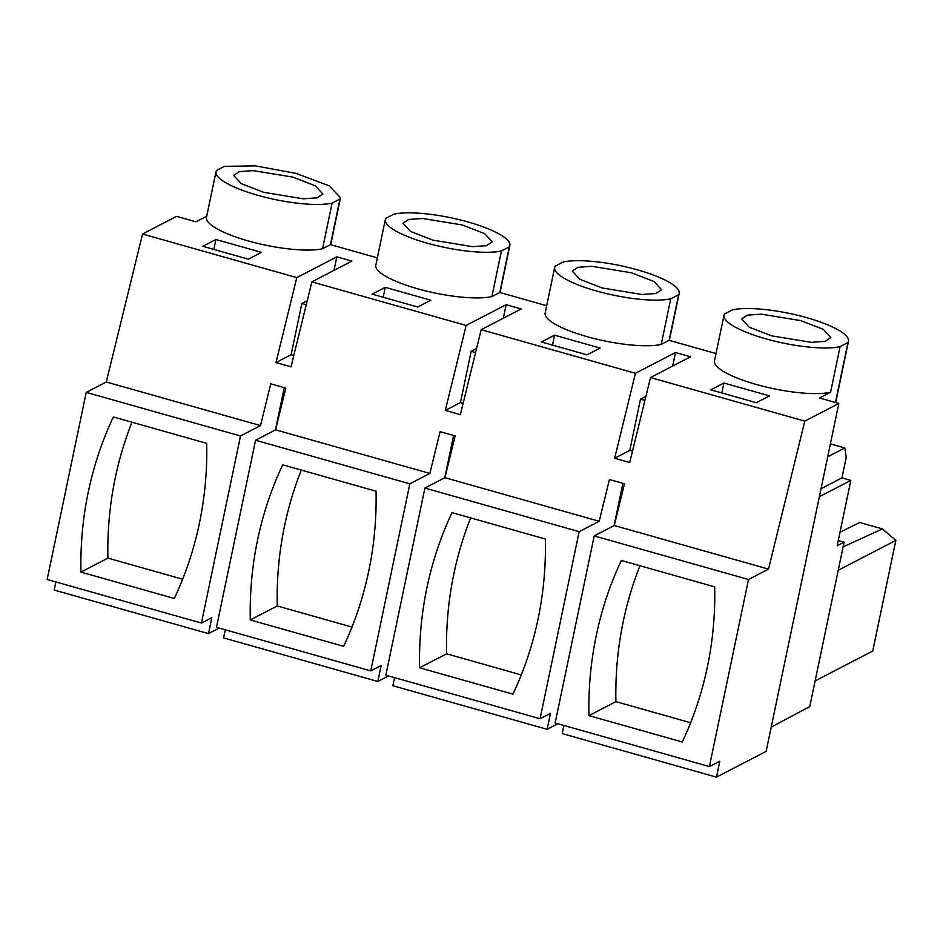 <?xml version="1.0" encoding="UTF-8"?>
<svg xmlns="http://www.w3.org/2000/svg" width="943" height="943" viewBox="0 0 943 943"><rect width="100%" height="100%" fill="white"/><g stroke="black" fill="none" stroke-linecap="round" stroke-linejoin="round"><path stroke-width="1.41" d="M394.563 677.628L392.877 685.726L547.14 729.316L557.855 723.752M225.236 629.783L223.538 637.881L377.813 681.471L388.516 675.919M55.908 581.937L54.211 590.047L208.486 633.625L219.189 628.073M563.902 725.462L562.205 733.571L716.468 777.15L766.152 751.371L838.834 403.463L819.491 397.993L830.559 392.253A63.594 15.147 -168.2 0 1 758.962 385.204A63.594 15.147 -168.2 0 1 714.476 360.874L724.012 315.245A63.594 15.147 11.8 0 0 768.498 339.574A63.594 15.147 11.8 0 0 840.095 346.623L847.981 342.521A63.594 15.147 11.8 0 0 848.511 341.248A63.594 15.147 11.8 0 0 804.025 316.931A63.594 15.147 11.8 0 0 732.428 309.882L724.542 313.972A63.594 15.147 11.8 0 0 724.012 315.245M838.268 540.528L844.103 542.178L809.754 706.59L771.221 727.124M206.717 216.23L195.932 221.817L176.577 216.348L142.534 234.017L106.264 381.998L260.527 425.588L270.759 383.836L285.823 388.092L275.592 429.843L429.855 473.433L440.098 431.67L455.151 435.925L444.919 477.688L599.194 521.267L609.426 479.515L624.49 483.771L614.258 525.522L594.22 535.919L555.144 722.986L709.407 766.576L719.804 761.178L716.468 777.15M599.194 521.267L579.167 531.663L540.08 718.731L550.476 713.344L547.14 729.316M622.91 483.323L614.082 525.616M444.919 477.688L424.892 488.073L385.817 675.153L540.08 718.731M429.855 473.433L409.828 483.818L370.752 670.897L381.149 665.499L377.813 681.471M453.583 435.489L444.754 477.771M275.592 429.843L255.565 440.24L216.477 627.307L370.752 670.897M260.527 425.588L240.5 435.984L201.425 623.052L211.821 617.653L208.486 633.625M284.256 387.644L275.415 429.937M106.264 381.998L86.237 392.394L47.15 579.474L201.425 623.052M844.103 542.178L837.172 545.773L850.834 480.388L819.361 496.725M142.534 234.017L296.797 277.607L275.969 362.584L291.033 366.839L311.862 281.863L466.137 325.441L445.308 410.417L460.361 414.672L481.189 329.696L635.464 373.287L614.636 458.263L629.7 462.518L650.529 377.542L804.792 421.132L838.834 403.463M804.792 421.132L768.521 569.112L748.494 579.497L709.407 766.576M594.22 535.919L748.494 579.497M621.354 560.496A351.562 327.763 -117.4 0 0 588.951 715.631L682.284 742A351.562 327.763 -117.4 0 0 714.688 586.864L621.354 560.496M614.258 525.522L768.521 569.112M424.892 488.073L579.167 531.663M512.945 694.154L419.611 667.785A351.562 327.763 -117.4 0 1 452.027 512.65L545.36 539.019A351.562 327.763 -117.4 0 1 512.945 694.154M255.565 440.24L409.828 483.818M343.617 646.32A351.562 327.763 -117.4 0 0 376.033 491.185L282.7 464.816A351.562 327.763 -117.4 0 0 250.284 619.952L343.617 646.32M86.237 392.394L240.5 435.984M80.957 572.106A351.562 327.763 -117.4 0 1 113.36 416.971L206.694 443.34A351.562 327.763 -117.4 0 1 174.29 598.475L80.957 572.106L107.915 558.115L182.636 579.226M669.117 340.317L678.654 294.688A63.594 15.147 11.8 0 0 679.184 293.414A63.594 15.147 11.8 0 0 634.686 269.085A63.594 15.147 11.8 0 0 563.101 262.036L555.203 266.126A63.594 15.147 11.8 0 0 554.684 267.399L545.148 313.029A63.594 15.147 -168.2 0 0 589.634 337.358A63.594 15.147 -168.2 0 0 661.232 344.407L669.117 340.317L716.008 353.554M499.79 292.471L509.326 246.842A63.594 15.147 11.8 0 0 509.845 245.569A63.594 15.147 11.8 0 0 465.359 221.24A63.594 15.147 11.8 0 0 393.773 214.191L385.876 218.293A63.594 15.147 11.8 0 0 385.345 219.566L375.821 265.195A63.594 15.147 -168.2 0 0 420.307 289.513A63.594 15.147 -168.2 0 0 491.892 296.562L499.79 292.471L546.681 305.721M330.698 244.697L340.517 197.735L329.131 185.795L296.031 173.406L255.341 165.85L224.434 166.357L216.548 170.447A63.594 15.147 11.8 0 0 216.018 171.72L206.482 217.35A63.594 15.147 -168.2 0 0 250.979 241.679A63.594 15.147 -168.2 0 0 322.565 248.728L330.463 244.626L377.341 257.875M296.797 277.607L336.816 256.838L333.987 270.382M311.862 281.863L351.88 261.093L336.816 256.838M466.137 325.441L506.155 304.683L503.326 318.215M481.189 329.696L521.208 308.939L506.155 304.683M635.464 373.287L675.483 352.529L672.654 366.061M650.529 377.542L690.547 356.784L675.483 352.529M248.374 259.172L261.47 252.37L215.912 239.498L202.816 246.3L248.374 259.172M541.482 341.979L587.041 354.851L600.137 348.061L554.578 335.189L541.482 341.979M385.251 287.344L372.155 294.133L417.702 307.005L430.798 300.216L385.251 287.344L383.176 297.257M710.81 389.824L756.369 402.696L769.464 395.895L723.906 383.023L710.81 389.824M821.023 488.733L841.946 477.877L846.236 457.343L844.763 447.937L827.695 456.789M841.946 477.877L850.834 480.388M835.451 402.508L847.981 342.521M830.559 392.253L840.095 346.623M830.394 443.87L844.763 447.937M840.001 532.241L859.698 522.481L882.459 528.905L895.85 540.386L872.735 651.035L815.117 680.929M838.233 570.279L895.85 540.386M843.125 546.846L882.459 528.905M639.967 565.753A351.562 327.763 -117.4 0 0 615.909 701.639L588.951 715.631M690.63 722.751L615.909 701.639M644.918 400.398L640.497 399.148L629.794 450.4L632.482 451.155M629.794 450.4L614.636 458.263M640.497 399.148L645.92 396.343M475.59 352.564L471.17 351.315L460.467 402.555L463.154 403.309M460.467 402.555L445.308 410.417M471.17 351.315L476.58 348.497M306.263 304.719L301.843 303.469L291.128 354.709L293.815 355.476M291.128 354.709L275.969 362.584M301.843 303.469L307.253 300.664M521.302 674.917L446.581 653.805L419.611 667.785M470.64 517.907A351.562 327.763 -117.4 0 0 446.581 653.805M351.975 627.071L277.242 605.96L250.284 619.952M301.3 470.074A351.562 327.763 -117.4 0 0 277.242 605.96M131.973 422.228A351.562 327.763 -117.4 0 0 107.915 558.115M661.232 344.407L670.756 298.778L678.654 294.688M554.684 267.399A63.594 15.147 11.8 0 0 599.17 291.729A63.594 15.147 11.8 0 0 670.756 298.778M491.892 296.562L501.428 250.932L509.326 246.842M385.345 219.566A63.594 15.147 11.8 0 0 429.843 243.895A63.594 15.147 11.8 0 0 501.428 250.932M330.463 244.626L339.987 198.997L332.101 203.099L322.565 248.728M216.018 171.72A63.594 15.147 11.8 0 0 260.504 196.05A63.594 15.147 11.8 0 0 332.101 203.099M215.912 239.498L213.849 249.412M554.578 335.189L552.504 345.091M723.906 383.023L721.843 392.936M340.517 197.735L339.987 198.997M263.627 192.313L241.243 183.649L233.64 175.398L239.345 171.626L253.278 170.636L292.908 177.131L315.292 185.806L322.895 194.046L317.19 197.818L303.257 198.82L263.627 192.313M771.622 335.838L749.237 327.174L741.634 318.923L747.339 315.151L761.272 314.149L800.902 320.655L823.286 329.331L830.889 337.57L825.184 341.342L811.251 342.344L771.622 335.838M602.294 288.004L579.898 279.328L572.307 271.089L578 267.317L591.933 266.315L631.562 272.81L653.959 281.486L661.562 289.737L655.856 293.497L641.924 294.499L602.294 288.004M432.967 240.159L410.57 231.483L402.967 223.243L408.673 219.471L422.605 218.47L462.235 224.976L484.631 233.652L492.222 241.891L486.529 245.663L472.596 246.665L432.967 240.159M835.698 402.578L848.511 341.248M500.038 292.542L509.845 245.569M669.365 340.376L679.184 293.414"/></g></svg>

